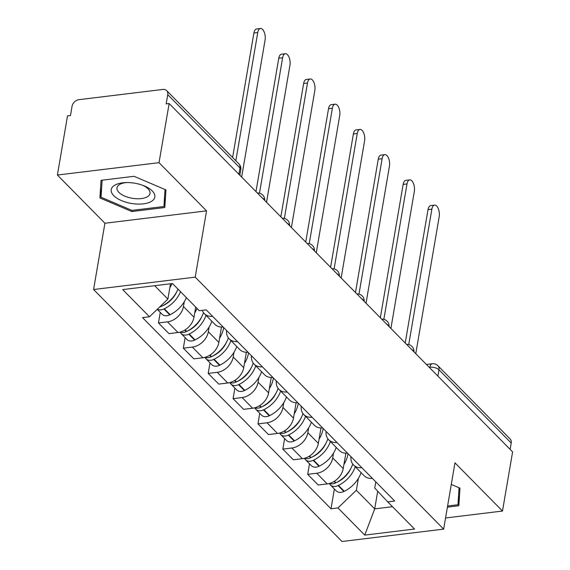 <?xml version="1.0" encoding="UTF-8"?>
<svg xmlns="http://www.w3.org/2000/svg" width="570" height="570" viewBox="0 0 570 570"><rect width="100%" height="100%" fill="white"/><g stroke="black" fill="none" stroke-linecap="round" stroke-linejoin="round"><path stroke-width="0.85" d="M159.03 162.671L57.399 175.04L104.916 223.24L93.587 289.517L342.014 541.5L443.645 529.124L195.218 277.141L206.547 210.864L159.03 162.671L169.14 103.519L512.601 451.896L502.491 511.041L454.974 462.847L443.645 529.124M57.399 175.04L67.509 115.895L70.473 115.539L72.048 106.319A6.804 5.066 -44.6 0 1 78.995 99.657L162.842 89.447A6.804 5.066 -44.6 0 1 166.675 90.616L238.901 163.875A6.804 5.066 135.4 0 1 239.984 167.936L167.751 94.67A6.804 5.066 -44.6 0 0 166.675 90.616M437.895 376.122L438.978 369.78A6.804 5.066 135.4 0 0 437.903 365.726L510.129 438.986A6.804 5.066 135.4 0 1 511.212 443.047L438.978 369.78A6.804 3.156 -170.3 0 0 429.866 367.265L429.239 367.344M510.129 449.388L511.212 443.047M445.548 517.98L502.491 511.041M167.751 94.67L166.176 103.883L169.14 103.519M184.274 301.751L183.455 306.525A15.654 11.656 135.4 0 1 167.495 321.858L158.453 322.955L168.977 333.635L178.018 332.531A15.654 11.656 -44.6 0 0 193.978 317.198L195.71 307.095M212.631 316.35A15.654 11.656 135.4 0 1 204.309 313.621A15.654 11.656 135.4 0 1 202.264 310.344M160.263 312.396L158.453 322.955M204.309 313.621L214.833 324.294A15.654 11.656 -44.6 0 0 223.155 327.023M209.147 326.981L208.335 331.754A15.654 11.656 135.4 0 1 192.368 347.087L183.326 348.185L193.85 358.865L202.892 357.761A15.654 11.656 -44.6 0 0 218.859 342.428L221.481 327.066M237.505 341.58A15.654 11.656 135.4 0 1 229.183 338.851A15.654 11.656 135.4 0 1 226.568 330.486M185.136 337.625L183.326 348.185M229.183 338.851L239.706 349.524A15.654 11.656 -44.6 0 0 248.028 352.26M234.021 352.21L233.208 356.984A15.654 11.656 135.4 0 1 217.241 372.317L208.2 373.421L218.723 384.095L227.765 382.99A15.654 11.656 -44.6 0 0 243.732 367.664L246.354 352.296M262.385 366.816A15.654 11.656 135.4 0 1 254.056 364.08A15.654 11.656 135.4 0 1 251.441 355.716M210.009 362.862L208.2 373.421M254.056 364.08L264.58 374.754A15.654 11.656 -44.6 0 0 272.909 377.49M258.894 377.44L258.082 382.221A15.654 11.656 135.4 0 1 242.115 397.547L233.08 398.651L243.604 409.324L252.638 408.22A15.654 11.656 -44.6 0 0 268.605 392.894L271.235 377.525M287.259 392.046A15.654 11.656 135.4 0 1 278.937 389.31A15.654 11.656 135.4 0 1 276.322 380.952M234.883 388.092L233.08 398.651M278.937 389.31L289.46 399.983A15.654 11.656 -44.6 0 0 297.782 402.719M283.774 402.669L282.955 407.45A15.654 11.656 135.4 0 1 266.988 422.776L257.954 423.88L268.477 434.554L277.512 433.457A15.654 11.656 -44.6 0 0 293.479 418.124L296.108 402.755M312.132 417.276A15.654 11.656 135.4 0 1 303.81 414.54A15.654 11.656 135.4 0 1 301.195 406.182M259.756 413.321L257.954 423.88M303.81 414.54L314.334 425.213A15.654 11.656 -44.6 0 0 322.656 427.949M308.648 427.899L307.829 432.68A15.654 11.656 135.4 0 1 291.861 448.013L282.827 449.11L293.351 459.783L302.385 458.686A15.654 11.656 -44.6 0 0 318.352 443.353L320.981 427.984M337.005 442.505A15.654 11.656 135.4 0 1 328.683 439.769A15.654 11.656 135.4 0 1 326.069 431.412M284.63 438.551L282.827 449.11M328.683 439.769L339.207 450.45A15.654 11.656 -44.6 0 0 347.529 453.178M333.521 453.136L332.702 457.909A15.654 11.656 135.4 0 1 316.735 473.243L307.7 474.34L318.224 485.013L327.258 483.916A15.654 11.656 -44.6 0 0 343.226 468.583L345.855 453.214M361.879 467.735A15.654 11.656 135.4 0 1 353.557 464.999A15.654 11.656 135.4 0 1 350.942 456.641M309.503 463.78L307.7 474.34M353.557 464.999L364.08 475.679A15.654 11.656 -44.6 0 0 372.402 478.408M154.677 285.705L167.886 299.1L170.508 283.774M167.886 299.1L149.49 316.77L122.707 289.596L172.482 283.532L199.272 310.707L206.233 309.859L394.704 501.03L387.743 501.878L414.525 529.045L364.75 535.109L337.96 507.934L356.357 490.271L374.697 508.875L392.502 506.702M149.49 316.77L142.529 317.618L330.999 508.782L337.96 507.934M93.587 289.517L195.218 277.141M104.916 223.24L206.547 210.864M164.823 207.523L165.948 189.903L134.05 176.308L101.04 180.327L99.914 197.947L131.812 211.541L164.823 207.523M447.4 507.157L458.857 505.761L459.976 488.141L451.283 484.436M377.718 491.212L374.697 508.875L364.75 535.109M358.395 478.365L356.357 490.271M387.743 501.878L374.732 488.034L375.787 481.842M334.376 489.01L330.999 508.782M132.005 210.394L131.812 211.541M101.638 187.858L99.914 197.947M257.747 32.547L253.899 33.017A7.823 3.762 -96.9 0 1 256.621 28.97L260.469 28.5A7.823 3.762 83.1 0 0 257.747 32.547L235.83 160.761M241.652 177.071L265.086 39.993A7.823 3.762 83.1 0 0 264.216 32.098A7.823 3.762 83.1 0 0 260.469 28.5M177.997 289.125A25.864 19.259 135.4 0 1 161.802 306.176L161.381 306.375A8.593 6.398 135.4 0 1 159.636 307.023M169.824 287.779A25.864 19.259 -44.6 0 0 172.019 283.589M157.384 309.189A8.593 6.398 -44.6 0 0 163.932 308.969L164.352 308.762A25.864 19.259 -44.6 0 0 180.548 291.719M157.234 309.332L162.087 314.248A8.593 6.398 -44.6 0 0 169.753 314.868L170.174 314.661A25.864 19.259 -44.6 0 0 186.369 297.618M176.707 291.847A21.439 15.967 135.4 0 1 163.561 305.335L163.134 305.541A4.168 3.107 135.4 0 1 162.664 305.741M253.899 33.017L232.617 157.505M114.427 185.4A22.116 10.253 -170.3 0 0 121.538 200.619A22.116 10.253 -170.3 0 0 151.641 201.26A22.116 10.253 -170.3 0 0 143.825 185.749A22.116 10.253 -170.3 0 0 125.372 182.592A22.116 10.253 -170.3 0 0 114.427 185.4M126.626 182.564A16.744 7.759 -170.3 0 0 119.408 184.616A16.744 7.759 -170.3 0 0 116.985 187.801A16.744 7.759 -170.3 0 0 128.343 197.391A16.744 7.759 -170.3 0 0 147.58 196.629A16.744 7.759 -170.3 0 0 150.003 193.444A16.744 7.759 -170.3 0 0 142.65 185.3M165.015 189.511L163.939 206.504L131.948 210.401L101.047 197.227L102.13 180.191M165.457 197.605L163.939 206.504M459.042 487.749L457.966 504.742L447.593 506.003M459.484 495.85L457.966 504.742M282.62 57.777L278.773 58.247A7.823 3.762 -96.9 0 1 281.495 54.2L285.342 53.73A7.823 3.762 83.1 0 0 282.62 57.777L259.471 193.209M266.525 202.3L289.959 65.222A7.823 3.762 83.1 0 0 289.09 57.328A7.823 3.762 83.1 0 0 285.342 53.73M203.504 312.681A25.864 19.259 135.4 0 1 186.675 331.405L186.255 331.612A8.593 6.398 135.4 0 1 180.234 332.089M194.698 313.008A25.864 19.259 -44.6 0 0 197.049 308.456M180.149 332.111A8.593 6.398 -44.6 0 0 181.139 333.578A8.593 6.398 -44.6 0 0 188.805 334.198L189.226 333.992A25.864 19.259 -44.6 0 0 206.027 315.36M181.139 333.578L186.96 339.485A8.593 6.398 -44.6 0 0 194.627 340.098L195.047 339.898A25.864 19.259 -44.6 0 0 211.848 321.259M201.581 317.084A21.439 15.967 135.4 0 1 188.435 330.572L188.007 330.771A4.168 3.107 135.4 0 1 187.537 330.971M278.773 58.247L255.98 191.606M307.501 83.013L303.646 83.477A7.823 3.762 -96.9 0 1 306.368 79.43L310.222 78.959A7.823 3.762 83.1 0 0 307.501 83.013L284.352 218.438M291.398 227.53L314.832 90.452A7.823 3.762 83.1 0 0 313.97 82.557A7.823 3.762 83.1 0 0 310.222 78.959M228.378 337.91A25.864 19.259 135.4 0 1 211.556 356.635L211.128 356.841A8.593 6.398 135.4 0 1 205.107 357.319M219.571 338.238A25.864 19.259 -44.6 0 0 223.668 327.543M205.022 357.34A8.593 6.398 -44.6 0 0 206.012 358.808A8.593 6.398 -44.6 0 0 213.679 359.428L214.106 359.221A25.864 19.259 -44.6 0 0 230.9 340.589M206.012 358.808L211.833 364.714A8.593 6.398 -44.6 0 0 219.5 365.327L219.92 365.128A25.864 19.259 -44.6 0 0 236.721 346.496M226.454 342.314A21.439 15.967 135.4 0 1 213.308 355.801L212.888 356.001A4.168 3.107 135.4 0 1 212.411 356.2M303.646 83.477L280.853 216.835M332.374 108.243L328.519 108.713A7.823 3.762 -96.9 0 1 331.241 104.659L335.096 104.189A7.823 3.762 83.1 0 0 332.374 108.243L309.225 243.668M316.272 252.767L339.706 115.682A7.823 3.762 83.1 0 0 338.844 107.794A7.823 3.762 83.1 0 0 335.096 104.189M253.258 363.14A25.864 19.259 135.4 0 1 236.429 381.864L236.001 382.071A8.593 6.398 135.4 0 1 229.988 382.548M244.445 363.468A25.864 19.259 -44.6 0 0 248.541 352.773M229.895 382.57A8.593 6.398 -44.6 0 0 230.893 384.038A8.593 6.398 -44.6 0 0 238.552 384.657L238.98 384.451A25.864 19.259 -44.6 0 0 255.773 365.819M230.893 384.038L236.707 389.944A8.593 6.398 -44.6 0 0 244.373 390.564L244.801 390.357A25.864 19.259 -44.6 0 0 261.594 371.726M251.327 367.543A21.439 15.967 135.4 0 1 238.182 381.031L237.761 381.237A4.168 3.107 135.4 0 1 237.284 381.43M328.519 108.713L305.727 242.065M357.248 133.473L353.393 133.943A7.823 3.762 -96.9 0 1 356.115 129.889L359.969 129.426A7.823 3.762 83.1 0 0 357.248 133.473L334.098 268.897M341.152 277.996L364.579 140.911A7.823 3.762 83.1 0 0 363.717 133.024A7.823 3.762 83.1 0 0 359.969 129.426M278.132 388.37A25.864 19.259 135.4 0 1 261.302 407.094L260.875 407.301A8.593 6.398 135.4 0 1 254.861 407.778M269.318 388.697A25.864 19.259 -44.6 0 0 273.415 378.003M254.776 407.799A8.593 6.398 -44.6 0 0 255.766 409.267A8.593 6.398 -44.6 0 0 263.433 409.887L263.853 409.68A25.864 19.259 -44.6 0 0 280.647 391.049M255.766 409.267L261.587 415.174A8.593 6.398 -44.6 0 0 269.247 415.794L269.674 415.587A25.864 19.259 -44.6 0 0 286.468 396.955M276.201 392.773A21.439 15.967 135.4 0 1 263.055 406.26L262.635 406.467A4.168 3.107 135.4 0 1 262.164 406.659M353.393 133.943L330.6 267.294M382.121 158.702L378.266 159.173A7.823 3.762 -96.9 0 1 380.988 155.126L384.843 154.655A7.823 3.762 83.1 0 0 382.121 158.702L358.972 294.127M366.026 303.226L389.453 166.141A7.823 3.762 83.1 0 0 388.59 158.253A7.823 3.762 83.1 0 0 384.843 154.655M303.005 413.599A25.864 19.259 135.4 0 1 286.176 432.324L285.755 432.53A8.593 6.398 135.4 0 1 279.735 433.008M294.198 413.927A25.864 19.259 -44.6 0 0 298.288 403.232M279.649 433.036A8.593 6.398 -44.6 0 0 280.639 434.504A8.593 6.398 -44.6 0 0 288.306 435.117L288.726 434.917A25.864 19.259 -44.6 0 0 305.52 416.278M280.639 434.504L286.461 440.403A8.593 6.398 -44.6 0 0 294.127 441.023L294.548 440.817A25.864 19.259 -44.6 0 0 311.341 422.185M301.074 418.002A21.439 15.967 135.4 0 1 287.928 431.49L287.508 431.697A4.168 3.107 135.4 0 1 287.038 431.896M378.266 159.173L355.473 292.524M406.994 183.932L403.147 184.402A7.823 3.762 -96.9 0 1 405.868 180.355L409.716 179.885A7.823 3.762 83.1 0 0 406.994 183.932L383.845 319.357M390.899 328.455L414.333 191.37A7.823 3.762 83.1 0 0 413.464 183.483A7.823 3.762 83.1 0 0 409.716 179.885M327.878 438.829A25.864 19.259 135.4 0 1 311.049 457.56L310.629 457.76A8.593 6.398 135.4 0 1 304.608 458.237M319.072 439.164A25.864 19.259 -44.6 0 0 323.161 428.462M304.522 458.266A8.593 6.398 -44.6 0 0 305.513 459.734A8.593 6.398 -44.6 0 0 313.179 460.346L313.6 460.147A25.864 19.259 -44.6 0 0 330.401 441.515M305.513 459.734L311.334 465.633A8.593 6.398 -44.6 0 0 319.001 466.253L319.421 466.046A25.864 19.259 -44.6 0 0 336.214 447.414M325.954 443.232A21.439 15.967 135.4 0 1 312.802 456.72L312.381 456.926A4.168 3.107 135.4 0 1 311.911 457.126M403.147 184.402L380.347 317.754M431.868 209.162L428.02 209.632A7.823 3.762 -96.9 0 1 430.742 205.585L434.589 205.114A7.823 3.762 83.1 0 0 431.868 209.162L408.719 344.594M415.772 353.685L439.206 216.6A7.823 3.762 83.1 0 0 438.337 208.713A7.823 3.762 83.1 0 0 434.589 205.114M352.752 464.058A25.864 19.259 135.4 0 1 335.922 482.79L335.502 482.99A8.593 6.398 135.4 0 1 329.481 483.474M343.945 464.393A25.864 19.259 -44.6 0 0 348.035 453.699M329.396 483.495A8.593 6.398 -44.6 0 0 330.386 484.963A8.593 6.398 -44.6 0 0 338.053 485.583L338.473 485.376A25.864 19.259 -44.6 0 0 355.274 466.745M330.386 484.963L336.207 490.863A8.593 6.398 -44.6 0 0 343.874 491.482L344.294 491.276A25.864 19.259 -44.6 0 0 361.095 472.644M350.828 468.462A21.439 15.967 135.4 0 1 337.682 481.949L337.255 482.156A4.168 3.107 135.4 0 1 336.785 482.355M428.02 209.632L405.22 342.983M413.849 351.733A6.804 3.156 -170.3 0 0 413.086 350.493A6.804 3.156 -170.3 0 0 411.504 349.353M388.968 326.503A6.804 3.156 -170.3 0 0 388.213 325.263A6.804 3.156 -170.3 0 0 386.631 324.123M364.095 301.274A6.804 3.156 -170.3 0 0 363.339 300.034A6.804 3.156 -170.3 0 0 361.758 298.894M339.221 276.037A6.804 3.156 -170.3 0 0 338.466 274.804A6.804 3.156 -170.3 0 0 336.884 273.664M314.348 250.807A6.804 3.156 -170.3 0 0 313.593 249.575A6.804 3.156 -170.3 0 0 312.004 248.435M289.474 225.578A6.804 3.156 -170.3 0 0 288.719 224.338A6.804 3.156 -170.3 0 0 287.13 223.205M264.601 200.348A6.804 3.156 -170.3 0 0 263.839 199.108A6.804 3.156 -170.3 0 0 262.257 197.975M429.759 367.871L429.866 367.265A6.804 3.27 83.1 0 1 432.231 363.745L426.389 364.458M343.226 468.583L332.702 457.909M318.352 443.353L307.829 432.68M293.479 418.124L282.955 407.45M268.605 392.894L258.082 382.221M243.732 367.664L233.208 356.984M218.859 342.428L208.335 331.754M193.978 317.198L183.455 306.525M302.385 458.686L291.861 448.013M277.512 433.457L266.988 422.776M252.638 408.22L242.115 397.547M227.765 382.99L217.241 372.317M202.892 357.761L192.368 347.087M178.018 332.531L167.495 321.858M327.258 483.916L316.735 473.243M239.842 175.232L240.768 169.803A6.804 3.156 -170.3 0 0 239.984 167.936L238.901 174.278M161.802 306.176L161.182 305.541M161.381 306.375L160.861 305.848M169.753 314.868L163.932 308.969M170.174 314.661L164.352 308.762M186.675 331.405L185.157 329.859M186.255 331.612L184.773 330.101M194.627 340.098L188.805 334.198M195.047 339.898L189.226 333.992M211.556 356.635L210.031 355.089M211.128 356.841L209.646 355.331M219.5 365.327L213.679 359.428M219.92 365.128L214.106 359.221M236.429 381.864L234.904 380.325M236.001 382.071L234.519 380.56M244.373 390.564L238.552 384.657M244.801 390.357L238.98 384.451M261.302 407.094L259.778 405.555M260.875 407.301L259.393 405.797M269.247 415.794L263.433 409.887M269.674 415.587L263.853 409.68M286.176 432.324L284.651 430.785M285.755 432.53L284.266 431.027M294.127 441.023L288.306 435.117M294.548 440.817L288.726 434.917M311.049 457.56L309.531 456.014M310.629 457.76L309.139 456.257M319.001 466.253L313.179 460.346M319.421 466.046L313.6 460.147M335.922 482.79L334.405 481.244M335.502 482.99L334.013 481.486M343.874 491.482L338.053 485.583M344.294 491.276L338.473 485.376M264.694 200.448A6.804 6.804 0 0 0 257.398 193.045M289.567 225.677A6.804 6.804 0 0 0 282.271 218.274M314.44 250.907A6.804 6.804 0 0 0 307.152 243.504M339.321 276.137A6.804 6.804 0 0 0 332.025 268.734M364.194 301.366A6.804 6.804 0 0 0 356.898 293.97M389.068 326.596A6.804 6.804 0 0 0 381.772 319.2M413.941 351.825A6.804 6.804 0 0 0 406.645 344.43M437.903 365.726A6.804 6.804 0 0 0 432.231 363.745M240.768 169.803A6.804 6.804 0 0 0 238.901 163.875"/></g></svg>
